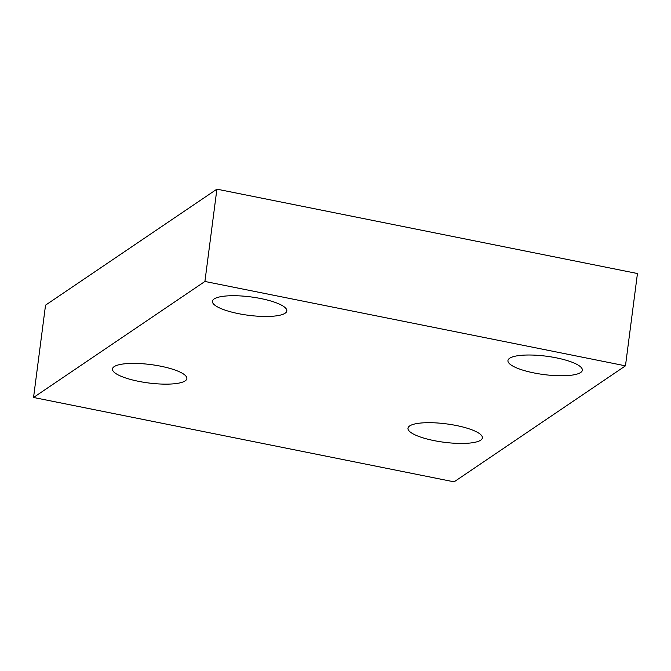 <?xml version="1.0" encoding="UTF-8"?>
<svg xmlns="http://www.w3.org/2000/svg" width="671" height="671" viewBox="0 0 671 671"><rect width="100%" height="100%" fill="white"/><g stroke="black" fill="none" stroke-linecap="round" stroke-linejoin="round"><path stroke-width="1.01" d="M33.55 397.475L45.536 305.162L216.901 189.155L637.45 273.525L625.464 365.838L204.915 281.459L33.55 397.475L454.099 481.845L625.464 365.838M409.671 425.934A37.509 9.268 7.4 0 1 451.407 424.617A37.509 9.268 7.4 0 1 482.382 437.895A37.509 9.268 7.4 0 1 443.984 442.248A37.509 9.268 7.4 0 1 407.985 428.232A37.509 9.268 7.4 0 1 409.671 425.934M214.116 298.972A37.509 9.268 7.4 0 1 255.852 297.647A37.509 9.268 7.4 0 1 286.819 310.925A37.509 9.268 7.4 0 1 248.429 315.286A37.509 9.268 7.4 0 1 212.422 301.262A37.509 9.268 7.4 0 1 214.116 298.972M509.633 358.264A37.509 9.268 7.4 0 1 551.369 356.938A37.509 9.268 7.4 0 1 582.344 370.216A37.509 9.268 7.4 0 1 543.946 374.577A37.509 9.268 7.4 0 1 507.947 360.553A37.509 9.268 7.4 0 1 509.633 358.264M114.154 366.643A37.509 9.268 7.4 0 1 155.89 365.326A37.509 9.268 7.4 0 1 186.857 378.603A37.509 9.268 7.4 0 1 148.467 382.956A37.509 9.268 7.4 0 1 112.46 368.941A37.509 9.268 7.4 0 1 114.154 366.643M216.901 189.155L204.915 281.459"/></g></svg>
